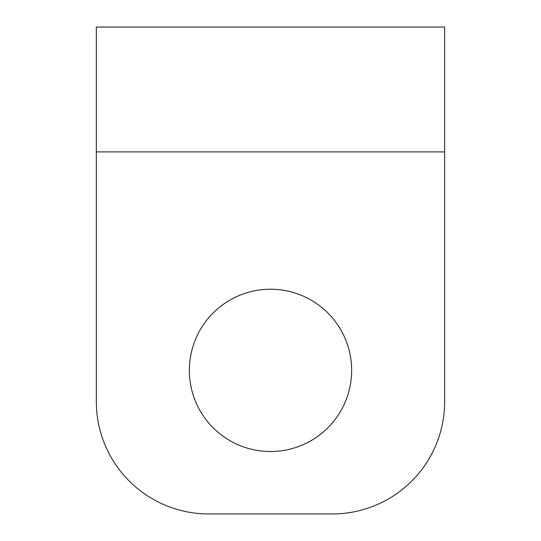 <?xml version="1.0" encoding="UTF-8"?>
<svg xmlns="http://www.w3.org/2000/svg" width="541" height="541" viewBox="0 0 541 541"><rect width="100%" height="100%" fill="white"/><g stroke="black" fill="none" stroke-linecap="round" stroke-linejoin="round"><path stroke-width="0.81" d="M351.65 370.375A81.15 81.15 0 0 0 270.5 289.225A81.15 81.15 0 0 0 189.35 370.375A81.15 81.15 0 0 0 270.5 451.525A81.15 81.15 0 0 0 351.65 370.375M444.661 151.899L444.661 401.591A112.359 112.359 0 0 1 332.296 513.95L208.704 513.95A112.359 112.359 0 0 1 96.339 401.591L96.339 27.05L444.661 27.05L444.661 151.899L96.339 151.899"/></g></svg>
